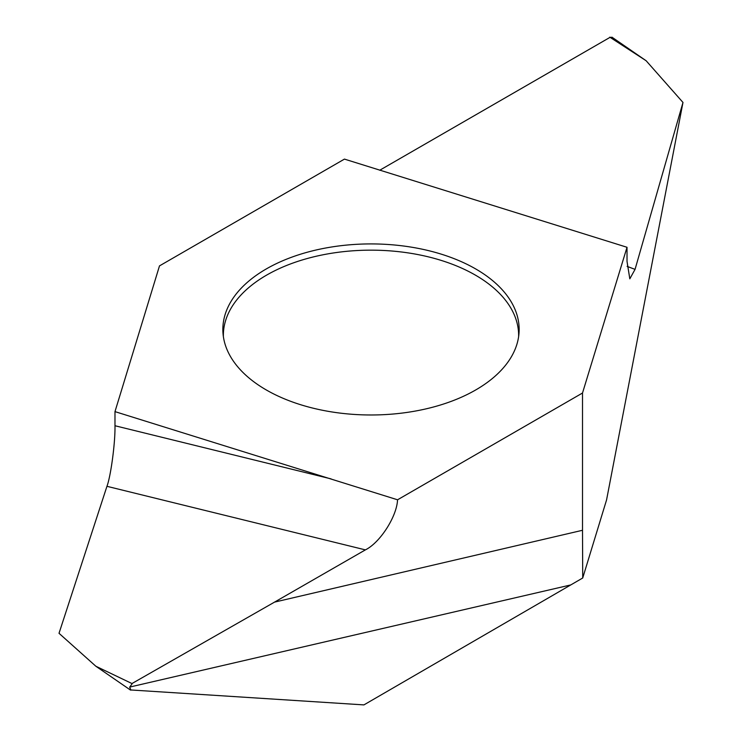 <?xml version="1.0" encoding="UTF-8"?>
<svg xmlns="http://www.w3.org/2000/svg" width="742" height="742" viewBox="0 0 742 742"><rect width="100%" height="100%" fill="white"/><g stroke="black" fill="none" stroke-linecap="round" stroke-linejoin="round"><path stroke-width="1.11" d="M223.379 336.645A147.639 85.237 180 0 1 223.361 335.393A147.639 85.237 180 0 1 314.506 256.649A147.639 85.237 180 0 1 475.399 275.124A147.639 85.237 180 0 1 518.639 335.393A147.639 85.237 180 0 1 518.621 336.645M266.248 389.93A148.15 85.534 0 0 0 424.294 409.259A148.15 85.534 0 0 0 518.964 333.677A148.15 85.534 0 0 0 475.752 268.975A148.15 85.534 0 0 0 310.935 251.26A148.15 85.534 0 0 0 223.036 333.677A148.15 85.534 0 0 0 266.248 389.93M130.917 690.134L129.683 687.166L132.206 683.67L95.857 666.242L59.017 633.297L106.95 486.316L365.389 549.878L274.521 602.124L582.507 530.28L582.72 577.999L606.566 499.923L682.983 102.442L635.05 269.374L627.101 266.378M582.507 530.28L582.507 393.019L627.018 247.281L627.018 261.388L629.819 278.825L635.05 269.374M365.389 549.878C380.062 542.68 396.84 516.553 397.554 499.793L114.982 411.625L159.493 265.886L344.446 159.103L627.018 247.281M397.554 499.793L582.507 393.019M379.709 170.252L610.045 37.341M130.666 689.958L363.914 704.9L582.72 577.999M274.521 602.124L131.955 683.549M331.053 478.878L114.982 425.741C115.353 442.195 110.883 475.919 106.95 486.316M114.982 425.741L114.982 411.625M570.533 584.984L129.692 687.073M682.983 102.442L646.143 60.751L609.794 37.165L612.317 37.684M130.434 690.041L95.857 666.242M611.9 37.137L646.143 60.751"/></g></svg>
